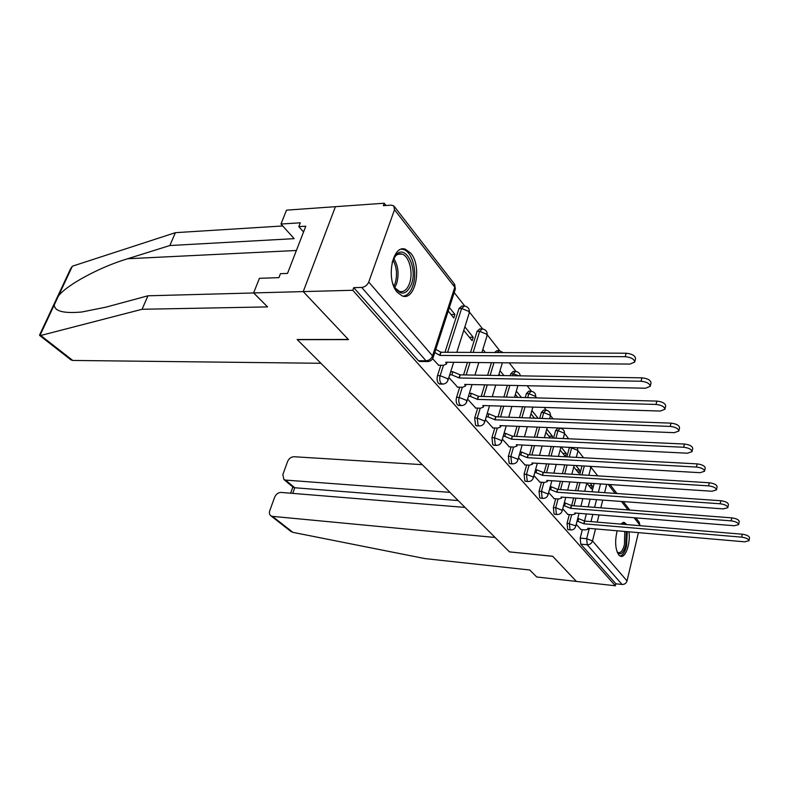 <?xml version="1.0" encoding="UTF-8"?>
<svg xmlns="http://www.w3.org/2000/svg" width="789" height="789" viewBox="0 0 789 789"><rect width="100%" height="100%" fill="white"/><g stroke="black" fill="none" stroke-linecap="round" stroke-linejoin="round"><path stroke-width="1.18" d="M569.313 514.546L567.064 523.156L567.676 529.34L568.622 529.754M555.703 498.756L553.365 507.554L554.006 513.895L555.032 514.339M541.501 482.257L539.045 491.251L539.725 497.76L540.83 498.224M526.638 465.007L524.064 474.199L524.784 480.876L525.987 481.379M511.085 446.929L508.382 456.348L509.132 463.202L510.444 463.745M494.782 427.993L491.942 437.629L492.74 444.68L494.17 445.252M477.68 408.11L474.692 417.992L475.54 425.251L477.098 425.863M459.721 387.221L456.565 397.35C455.815 400.417 456.111 402.913 457.462 404.826L459.178 405.487M440.834 365.248L437.5 375.653C436.712 378.769 437.027 381.343 438.447 383.355L440.331 384.056M410.832 253.269L405.507 249.294C392.429 243.831 385.486 279.789 397.35 292.403L402.331 295.983C415.458 301.181 422.263 266.297 410.832 253.269M626.713 524.586L624.375 522.496L620.45 524.064M617.156 530.79C614.72 541.185 615.252 549.243 618.763 554.953L620.489 556.235C625.509 558.444 630.707 543.207 628.951 531.806M597.717 475.856L590.902 467.157M583.544 457.768L578.002 450.677M568.682 438.783L564.529 433.486M553.079 418.851L550.466 415.517M546.274 410.162L544.134 407.44M536.668 397.893L535.751 396.719M531.461 391.245L527.141 385.732M515.957 371.451L509.23 362.851M499.713 350.701L487.247 334.783M482.661 328.914L469.445 312.04M464.741 306.033L454.198 292.571M386.018 205.495L384.233 203.227L383.346 205.682L391.176 205.14L393.8 205.85L394.5 209.746L368.739 282.028L432.55 355.878L454.799 287.255L394.5 209.746M465.017 507.416L281.081 492.435C278.201 492.523 276.042 494.141 274.621 497.287L269.789 510.631C269.029 513.008 269.434 514.763 270.972 515.878L272.452 516.361L292.956 532.368L425.064 558.612L529.764 570.003L536.727 576.986L576.394 581.424L552.665 556.245L509.477 551.876L297.295 339.664L348.482 339.615L303.232 291.595L335.424 206.679L384.233 203.227M638.419 532.624L627.028 580.921C626.219 583.318 624.563 584.501 622.067 584.471L615.874 583.781L580.773 544.144L580.191 538.108L582.341 529.675M584.56 520.967L586.355 513.925M588.16 506.873L590.123 499.181M592.006 491.794L594.117 483.509M509.586 551.886L552.744 556.324L576.394 581.424L615.39 585.773L352.791 290.273L303.232 291.595L335.424 206.679L286.496 210.15L280.983 224.027L294.169 238.663L169.822 245.537L127.67 258.743C99 267.313 66.375 285.263 58.425 296.013L54.283 304.86C54.451 311.241 63.603 313.627 81.74 312.01L105.953 307.148L147.947 295.796L253.673 292.966M635.845 517.88L639.189 522.19L640.057 525.701M615.874 583.781L615.39 585.773M428.082 361.559L426.011 360.81L361.697 287.433L353.738 287.65L352.791 290.273M361.697 287.433C364.942 287.018 367.279 285.224 368.739 282.028M432.628 358.739L438.615 365.218M448.221 311.024L453.793 317.947L454.918 314.436L451.022 314.495M448.872 377.477L457.64 387.172M463.764 330.325L472.128 340.71L473.203 337.268L469.356 337.278M467.591 399.076L475.718 408.041M485.403 419.61L492.928 427.914M502.356 439.167L509.329 446.84M518.511 457.798L524.981 464.908M538.049 418.308L534.459 418.121M533.926 475.589L539.923 482.158M552.004 438.023L552.487 436.258L548.937 436.1M548.651 492.573L554.213 498.648M560.131 450.006L565.447 456.614L566.285 453.488L562.784 453.31M562.735 508.816L567.893 514.438M573.761 466.94L578.692 473.065L579.501 469.997L576.059 469.79M571.64 505.611L573.633 497.977M575.546 490.65L577.686 482.434M579.688 474.741L581.996 465.875M558.188 489.446L560.368 481.3M562.399 473.676L564.746 464.879M566.877 456.861L569.283 447.846L571.769 447.481M544.154 472.542L546.53 463.833M548.7 455.884L551.274 446.466M553.553 438.092L555.614 430.567L557.981 430.666L560.22 428.21C563.435 428.93 564.835 430.902 564.411 434.128L564.086 433.112L557.981 430.666L555.929 438.201M529.478 454.849L532.082 445.519M534.409 437.224L537.23 427.125M539.686 418.367L541.323 412.509L543.729 412.588L546.037 410.132C549.341 410.862 550.781 412.884 550.327 416.197L549.982 415.103L543.729 412.588L542.092 418.456M514.132 436.307L517.002 426.297M519.487 417.628L522.604 406.769M525.237 397.587L526.371 393.622L528.827 393.681L531.214 391.216C534.607 391.955 536.076 394.036 535.603 397.449L535.228 396.265L528.827 393.681L527.683 397.656M498.056 416.848L501.222 406.098M503.895 397.015L507.347 385.318M510.187 375.682L510.73 373.838L513.215 373.878L515.681 371.422C518.284 371.816 519.833 373.286 520.336 375.84M481.221 396.413L484.722 384.835M487.602 375.308L491.429 362.674M463.547 374.913L467.433 362.427M470.55 352.407L477.098 331.35L479.673 331.341L482.316 328.885C486.044 329.654 487.632 331.913 487.069 335.65L486.596 334.171L479.673 331.341L473.134 352.417M444.986 352.269L459.011 308.489L461.624 308.44L464.366 305.994C468.212 306.783 469.849 309.11 469.258 312.977L468.735 311.369L461.624 308.44L447.619 352.288M576.207 524.36L580.99 529.557M586.819 483.154L591.395 488.835L592.164 485.807L588.772 485.58M592.164 485.807L590.113 483.243M579.501 469.997L575.921 465.53M566.285 453.488L561.048 446.949M552.487 436.258L546.767 429.117M538.059 418.249L531.894 410.546M521.43 397.488L516.322 391.107M503.885 375.574L499.999 370.722M485.393 352.486L482.868 349.33M473.203 337.268L464.869 326.853M454.918 314.436L449.365 307.503M559.697 428.19L557.853 428.111L555.614 430.567M545.475 410.112L543.641 410.053L541.323 412.509M530.593 391.206L528.768 391.166L526.371 393.622M515 371.412L513.205 371.382L510.73 373.838M498.658 350.661L496.883 350.651L494.516 352.535M481.487 328.885L479.761 328.895L477.098 331.35M463.449 306.014L461.762 306.043L459.011 308.489M353.738 287.65L418.426 360.731L420.498 361.48M498.993 374.085L500.147 375.515M515.365 394.411L517.762 397.39M530.977 413.801L534.498 418.18M545.88 432.313L550.426 437.954M438.24 365.218L443.586 365.277L446.515 363.976L445.746 362.21L630.016 364.084L634.701 362.043C634.248 359.084 631.101 357.309 625.253 356.697L439.956 355.435L434.778 352.535M435.814 349.349L440.972 352.249L626.141 353.225C631.979 353.817 635.125 355.602 635.569 358.571L634.701 362.043M439.956 355.435L440.972 352.249M457.275 387.162L462.532 387.281L465.461 386.058L464.741 384.421L645.58 388.218L650.225 386.314C649.801 383.553 646.743 381.856 641.082 381.245L459.247 377.99L451.841 374.874L452.827 371.747L460.224 374.864L641.93 377.832C647.591 378.444 650.629 380.14 651.063 382.912L650.225 386.314M450.697 371.708L452.827 371.747M449.7 374.834L451.841 374.874M459.247 377.99L460.224 374.864M475.363 408.031L480.54 408.199L483.46 407.045L482.799 405.526L660.314 411.049L664.91 409.274C664.496 406.69 661.547 405.073 656.053 404.441L477.572 399.412L470.372 396.394L471.319 393.326L478.499 396.344L656.852 401.098C662.346 401.729 665.295 403.337 665.709 405.94L664.91 409.274M469.376 393.277L471.319 393.326M468.429 396.344L470.372 396.394M477.572 399.412L478.499 396.344M169.822 245.537L175.424 232.666L72.371 266.199L70.655 268.635L39.598 335L40.762 335.483L142.079 309.278L147.947 295.796M175.424 232.666L282.718 225.96M142.079 309.278L267.56 306.911L253.624 292.926L303.232 291.595L348.343 339.457L297.147 339.517L320.916 363.285L72.736 360.445L70.655 359.646M253.624 292.926L259.423 278.32L278.902 277.649L280.45 273.675L287.512 273.408L305.797 226.196L298.804 226.63L303.558 231.996M298.804 226.63L300.293 222.804L280.983 224.027M292.956 532.368L290.49 531.105M422.273 464.662L293.962 456.732C291.092 456.87 288.961 458.478 287.571 461.565L282.847 474.583L283.932 479.564L285.539 480.087L294.751 487.76L293.094 487.178M449.967 492.356L285.539 480.087M509.566 551.965L495.078 537.477L272.452 516.361M458.172 500.561L294.751 487.76L292.749 493.381M392.123 262.313L395.989 254.965C405.447 243.712 417.805 267.698 411.483 284.168C406.286 295.382 400.408 296.013 393.859 286.052L392.912 283.862M394.776 287.729L399.441 291.447C403.781 292.443 407.154 289.75 409.55 283.369C413.485 272.718 409.235 255.932 401.995 254.097C399.55 253.387 397.281 254.137 395.181 256.346L393.701 258.309M403.159 296.2C407.371 295.599 410.596 292.137 412.854 285.835C417.716 272.629 412.469 251.819 403.485 249.541L401.493 249.206M626.308 531.579L625.795 545.179C623.33 553.513 620.44 555.781 617.116 551.965M617.057 551.797L618.27 552.625C620.835 553.079 622.886 550.416 624.434 544.647L624.789 531.451M620.134 556.077C622.846 555.417 624.977 552.083 626.515 546.057L627.294 531.668M625.006 524.448L622.728 522.466M492.583 427.894L497.672 428.111L500.591 427.017L499.979 425.606L674.27 432.678L678.826 431.031C678.422 428.595 675.562 427.056 670.226 426.415L494.999 419.787L487.996 416.868L488.894 413.85L495.887 416.77L670.995 423.141C676.321 423.772 679.181 425.31 679.576 427.746L678.826 431.031M487.138 413.791L488.894 413.85M486.241 416.809L487.996 416.868M494.999 419.787L495.887 416.77M508.994 446.83L514.004 447.077L516.913 446.051L516.341 444.74L687.505 453.202L692.012 451.663C691.628 449.375 688.846 447.905 683.678 447.255L511.597 439.197L504.782 436.366L505.641 433.398L512.446 436.228L684.408 444.039C689.576 444.68 692.347 446.15 692.732 448.448L692.012 451.663M504.053 433.329L505.641 433.398M503.185 436.297L504.782 436.366M511.597 439.197L512.446 436.228M524.646 464.889L529.577 465.175L532.486 464.208L531.944 462.985L700.09 472.69L704.547 471.26C704.173 469.11 701.47 467.699 696.44 467.049L527.417 457.699L520.779 454.957L521.608 452.038L528.236 454.78L697.141 463.883C702.161 464.534 704.863 465.944 705.238 468.104L704.547 471.26M520.158 451.959L521.608 452.038M519.34 454.878L520.779 454.957M527.417 457.699L528.236 454.78M539.607 482.138L544.459 482.454L547.349 481.556L546.846 480.412L712.053 491.241L716.461 489.9C716.096 487.868 713.473 486.527 708.581 485.866L542.526 475.353L536.056 472.69L536.845 469.83L543.305 472.493L709.252 482.76C714.134 483.41 716.757 484.762 717.122 486.803L716.461 489.9M535.534 469.751L536.845 469.83M534.745 472.611L536.056 472.69M542.526 475.353L543.305 472.493M553.898 498.628L558.681 498.983L561.561 498.125L561.087 497.06L723.444 508.905L727.813 507.652C727.458 505.729 724.904 504.437 720.14 503.776L556.955 492.228L550.643 489.644L551.403 486.823L557.705 489.407L720.781 500.729C725.535 501.39 728.089 502.682 728.444 504.615L727.813 507.652M550.219 486.744L551.403 486.823M549.46 489.565L550.643 489.644M556.955 492.228L557.705 489.407M567.577 514.408L572.291 514.793L575.151 513.994L574.717 512.988L734.312 525.74L738.632 524.586C738.287 522.762 735.792 521.519 731.156 520.858L570.763 508.363L564.599 505.857L565.328 503.076L571.483 505.591L731.778 517.86C736.403 518.521 738.889 519.764 739.234 521.588L738.632 524.586M564.263 502.997L565.328 503.076M563.533 505.769L564.599 505.857M570.763 508.363L571.483 505.591M580.684 529.527L585.33 529.932L588.18 529.182L587.766 528.245L744.678 541.816L748.948 540.741C748.613 539.015 746.187 537.822 741.67 537.151L583.968 523.817L577.952 521.371L578.662 518.649L584.669 521.085L742.262 534.212C746.779 534.873 749.205 536.066 749.53 537.802L748.968 540.662M577.706 518.57L578.662 518.649M576.996 521.292L577.952 521.371M583.968 523.817L584.669 521.085M570.95 529.961L570.003 529.547L569.392 523.354L571.64 514.734M567.064 523.156L575.349 525.671L575.654 526.5L579.047 513.333M557.389 514.527L556.373 514.093L555.732 507.741L558.07 498.934M553.365 507.554L555.732 507.741L561.817 510.118L562.153 511.006L565.743 497.405M543.226 498.401L542.122 497.938L541.441 491.419L543.897 482.424M539.045 491.251L541.441 491.419L547.684 493.875L548.049 494.811L551.846 480.738M528.423 481.537L527.22 481.043L526.5 474.357L529.074 465.145M524.064 474.199L526.5 474.357L532.9 476.872L533.265 477.966M512.919 463.883L511.617 463.35L510.858 456.476L513.55 447.057M508.382 456.348L510.858 456.476L517.416 459.07L517.84 460.165L522.131 445.026M496.685 445.381L495.255 444.809L494.456 437.747L497.297 428.092M491.942 437.629L494.456 437.747L501.193 440.42L501.607 441.722M479.653 425.961L478.095 425.35L477.246 418.081L480.235 408.189M474.692 417.992L477.246 418.081L484.17 420.843L484.604 422.263M461.772 405.566L460.066 404.915C458.715 402.992 458.419 400.496 459.168 397.429L462.315 387.281M456.565 397.35L459.168 397.429L466.279 400.27L466.743 401.838M442.974 384.105L441.09 383.405C439.67 381.393 439.355 378.819 440.144 375.692L443.477 365.277M437.5 375.653L440.144 375.692L447.452 378.631L447.955 380.347M580.191 538.108L586.671 538.7L589.284 528.374M590.991 521.618L592.805 514.438M594.59 507.366L596.543 499.644M598.417 492.237L600.518 483.933M606.692 484.338L604.601 492.661M602.737 500.098L600.804 507.84M599.019 514.931L597.214 522.131M595.517 528.916L592.5 540.958L627.028 580.921M640.116 525.454L634.109 517.732M628.034 509.921L621.446 501.459M615.173 493.401L608.201 484.436M573.968 505.788L575.95 498.145M577.854 490.807L579.994 482.582M581.996 474.889L584.304 466.013M560.545 489.604L562.715 481.448M564.746 473.814L567.084 465.017M569.224 456.989L571.621 447.965L577.578 450.341L577.883 451.298L577.361 447.757M546.54 472.69L548.917 463.971M551.087 456.012L553.651 446.584M531.904 454.977L534.508 445.637M536.826 437.333L539.646 427.224M516.598 436.416L519.468 426.405M521.943 417.716L525.06 406.838M500.571 416.947L503.727 406.177M506.4 397.084L509.842 385.367M512.672 375.722L513.215 373.878L519.034 375.82M483.765 396.482L487.267 384.894M490.137 375.347L493.953 362.693M466.141 374.962L470.017 362.457M469.179 313.203L456.811 352.338M497.05 352.545L499.407 350.661L503.076 352.575M487.01 335.838L481.911 352.466M550.308 416.286L549.637 418.722M590.922 466.398L590.793 467.739L589.985 466.338M418.426 360.731L426.011 360.81C429.098 360.534 431.277 358.887 432.55 355.878L433.082 357.762M580.773 544.144L587.253 544.755L586.671 538.7L592.5 540.958C591.602 543.473 589.856 544.735 587.253 544.755L622.067 584.471M394.51 206.757L454.01 283.468L455.273 289.267M439.759 355.208L440.785 352.022M625.253 356.697L626.141 353.225M459.06 377.773L460.036 374.647M641.082 381.245L641.93 377.832M477.394 399.214L478.331 396.137M656.053 404.441L656.852 401.098M72.371 266.199L58.425 296.013M54.283 304.86L39.933 335.542M40.762 335.483L72.736 360.445M296.388 250.498L127.67 258.743M393.681 258.368C398.277 265.794 399.244 274.256 396.591 283.754L394.747 287.679M393.918 286.17L395.082 283.448C397.538 274.966 396.828 267.126 392.961 259.936M494.831 419.6L495.729 416.582M670.226 426.415L670.995 423.141M511.44 439.009L512.298 436.051M683.678 447.255L684.408 444.039M527.269 457.521L528.088 454.612M696.44 467.049L697.141 463.883M542.378 475.195L543.167 472.325M708.581 485.866L709.252 482.76M556.817 492.07L557.576 489.249M720.14 503.776L720.781 500.729M570.625 508.215L571.354 505.443M731.156 520.858L731.778 517.86M583.85 523.669L584.541 520.947M741.67 537.151L742.262 534.212M623.063 522.387L624.375 522.496M439.434 384.036L442.067 384.095C445.006 384.174 446.998 382.852 448.034 380.12L453.665 362.289M458.36 405.457L460.963 405.536C463.843 405.635 465.796 404.333 466.802 401.65L472.049 384.568M476.369 425.833L478.923 425.932C481.763 426.03 483.677 424.758 484.653 422.115L489.545 405.733M493.51 445.223L496.025 445.351C498.816 445.45 500.69 444.197 501.646 441.593L506.222 425.863M509.842 463.705L512.317 463.853C515.069 463.962 516.913 462.739 517.84 460.165M525.435 481.339L527.871 481.507C530.583 481.625 532.388 480.412 533.285 477.887L537.319 463.301M540.337 498.194L542.733 498.372C545.396 498.49 547.171 497.307 548.049 494.811M554.578 514.3L556.935 514.487C559.559 514.625 561.304 513.461 562.153 511.006M568.208 529.715L570.536 529.922C573.12 530.06 574.826 528.916 575.654 526.5M478.815 362.546L474.958 375.1M502.376 362.782L498.579 375.485M495.719 385.071L492.237 396.709M517.939 385.535L514.527 397.301M511.864 406.434L508.727 417.243M532.871 407.085L529.784 418.002M527.318 426.721L524.468 436.781M547.201 427.53L544.4 437.678M542.092 446.012L539.508 455.391M564.411 434.128L563.228 438.536M560.959 446.949L558.405 456.407M556.255 464.396L553.888 473.144M577.883 451.298L576.286 457.373M574.165 465.421L571.838 474.258M569.816 481.921L567.666 490.097M590.793 467.739L588.841 475.313M586.848 483.036L584.728 491.291M582.834 498.648L580.862 506.311M419.492 361.47L427.076 361.549C430.064 361.618 432.106 360.267 433.171 357.496L455.361 288.991L454.651 284.267M629.78 510.059L623.211 501.587M616.959 493.519L609.996 484.545M446.515 363.976L447.077 362.22M465.461 386.058L465.954 384.44M483.46 407.045L483.904 405.566M39.657 335.463L71.178 360.05M283.932 479.564L293.38 487.424M290.648 493.204L292.867 486.991M270.972 515.878L291.21 531.668M395.181 256.346L395.989 254.965M398.031 254.275L401.995 254.097M500.591 427.017L500.995 425.656M516.913 446.051L517.278 444.789M532.486 464.208L532.812 463.035M547.349 481.556L547.645 480.462M561.561 498.125L561.827 497.119M575.151 513.994L575.398 513.047M588.18 529.182L588.397 528.305"/></g></svg>
